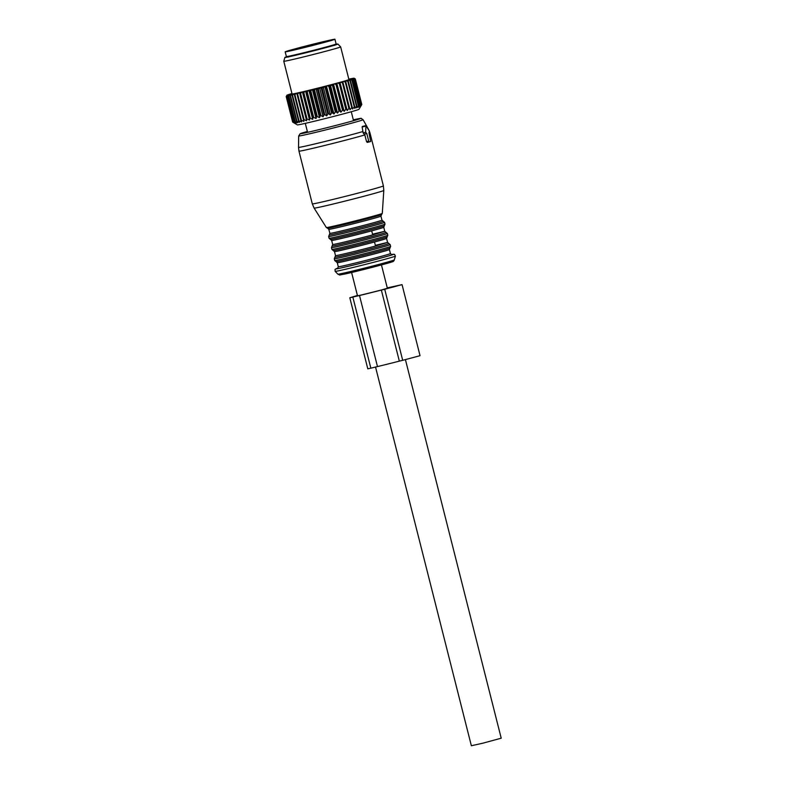 <?xml version="1.0" encoding="UTF-8"?>
<svg xmlns="http://www.w3.org/2000/svg" width="785" height="785" viewBox="0 0 785 785"><rect width="100%" height="100%" fill="white"/><g stroke="black" fill="none" stroke-linecap="round" stroke-linejoin="round"><path stroke-width="1.18" d="M334.94 39.25L336.137 43.989A25.66 0.579 165.8 0 1 306.425 52.095A25.66 0.579 165.8 0 1 286.378 56.579L285.181 51.839A25.66 0.579 165.8 0 1 314.903 43.734A25.66 0.579 165.8 0 1 334.94 39.25A25.66 0.579 165.8 0 1 305.218 47.355A25.66 0.579 165.8 0 1 285.181 51.839M306.238 46.982L290.401 50.525L297.535 48.346L329.729 40.565L306.238 46.982M332.526 85.516L338.992 111.097L337.491 113.089L330.397 85.016L332.526 85.516A35.688 0.814 -14.2 0 0 333.272 85.32L339.738 110.901L340.906 112.196L342.505 110.175A35.688 0.814 -14.2 0 0 343.212 109.988L336.736 84.397A35.688 0.814 -14.2 0 1 336.029 84.594L342.505 110.175M330.397 85.016L329.641 86.262L336.117 111.843L337.491 113.089M336.117 111.843A35.688 0.814 -14.2 0 1 335.342 112.049L333.968 114.002L332.389 112.804A35.688 0.814 -14.2 0 1 331.594 113.011L330.357 114.924L328.591 113.776A35.688 0.814 -14.2 0 1 327.796 113.982L326.717 115.856L324.784 114.738A35.688 0.814 -14.2 0 1 323.989 114.934L323.086 116.759L320.996 115.68A35.688 0.814 -14.2 0 1 320.221 115.876L319.515 117.652L317.297 116.602A35.688 0.814 -14.2 0 1 316.532 116.788L316.041 118.506L313.706 117.475A35.688 0.814 -14.2 0 1 312.979 117.652L312.705 119.31L310.291 118.299A35.688 0.814 -14.2 0 1 309.594 118.466L309.545 120.066L307.072 119.065A35.688 0.814 -14.2 0 1 306.425 119.212L306.611 120.753L304.099 119.762A35.688 0.814 -14.2 0 1 303.51 119.889L303.923 121.371L301.401 120.37A35.688 0.814 -14.2 0 1 300.881 120.488L301.528 121.91L299.026 120.9A35.688 0.814 -14.2 0 1 298.575 121.008L299.458 122.372L296.995 121.341A35.688 0.814 -14.2 0 1 296.612 121.42L297.721 122.735L295.317 121.685A35.688 0.814 -14.2 0 1 295.023 121.744L296.347 123L294.041 121.92A35.688 0.814 -14.2 0 1 293.816 121.96L295.346 123.166L293.158 122.048A35.688 0.814 -14.2 0 1 293.021 122.067L294.748 123.225L292.687 122.077A35.688 0.814 -14.2 0 1 292.648 122.067L297.378 124.893A31.773 0.716 -14.2 0 0 317.052 120.586A31.773 0.716 -14.2 0 0 350.355 111.99A31.773 0.716 -14.2 0 0 358.961 109.311L361.797 104.552A35.688 0.814 -14.2 0 0 361.797 104.542A35.688 0.814 -14.2 0 0 361.797 104.533L355.32 78.971A35.688 0.814 -14.2 0 0 355.32 78.961A35.688 0.814 -14.2 0 0 355.32 78.951L361.797 104.533L355.32 78.961L354.113 78.225L355.32 78.951M351.749 107.673A35.688 0.814 -14.2 0 0 352.122 107.574A35.688 0.814 -14.2 0 0 352.298 107.516L345.832 81.934A35.688 0.814 -14.2 0 1 345.645 81.983A35.688 0.814 -14.2 0 1 345.272 82.091L351.749 107.673L350.012 109.753L343.055 82.7A35.688 0.814 -14.2 0 1 342.446 82.867L348.913 108.448A35.688 0.814 -14.2 0 0 349.531 108.281M343.212 109.988L344.154 111.333L345.822 109.292A35.688 0.814 -14.2 0 0 346.489 109.105L347.196 110.518L348.913 108.448M338.992 111.097A35.688 0.814 -14.2 0 0 339.738 110.901M352.298 107.516L352.543 109.046L354.28 106.966A35.688 0.814 -14.2 0 0 354.771 106.829L354.781 108.409L356.488 106.328A35.688 0.814 -14.2 0 0 356.9 106.21L356.684 107.859L358.333 105.789A35.688 0.814 -14.2 0 0 358.676 105.681L358.235 107.388L359.805 105.327A35.688 0.814 -14.2 0 0 360.06 105.249L359.412 107.005L360.884 104.964A35.688 0.814 -14.2 0 0 361.051 104.905L360.207 106.721L361.551 104.709A35.688 0.814 -14.2 0 0 361.63 104.67L360.6 106.525L361.797 104.552M331.594 113.011L325.127 87.429A35.688 0.814 -14.2 0 0 325.912 87.223L332.389 112.804M328.591 113.776L322.125 88.195A35.688 0.814 -14.2 0 1 321.32 88.391L327.796 113.982M324.784 114.738L318.308 89.156A35.688 0.814 -14.2 0 1 317.513 89.353L323.989 114.934M320.221 115.876L313.745 90.295A35.688 0.814 -14.2 0 0 314.53 90.098L320.996 115.68M316.532 116.788L310.055 91.207A35.688 0.814 -14.2 0 0 310.821 91.021L317.297 116.602M312.979 117.652L306.503 92.071A35.688 0.814 -14.2 0 0 307.239 91.894L313.706 117.475M309.594 118.466L303.118 92.885A35.688 0.814 -14.2 0 0 303.815 92.718L310.291 118.299M306.425 119.212L299.948 93.631A35.688 0.814 -14.2 0 0 300.596 93.484L307.072 119.065M303.51 119.889L297.034 94.308A35.688 0.814 -14.2 0 0 297.623 94.171L304.099 119.762M300.881 120.488L294.404 94.906A35.688 0.814 -14.2 0 0 294.934 94.789L301.401 120.37M298.575 121.008L292.099 95.417A35.688 0.814 -14.2 0 0 292.55 95.319L299.026 120.9M296.612 121.42L290.136 95.839A35.688 0.814 -14.2 0 0 290.519 95.76L296.995 121.341M295.023 121.744L288.546 96.153A35.688 0.814 -14.2 0 0 288.851 96.094L295.317 121.685M294.041 121.92L287.565 96.339A35.688 0.814 -14.2 0 1 287.349 96.369L293.816 121.96M293.158 122.048L286.682 96.467A35.688 0.814 -14.2 0 1 286.554 96.486L293.021 122.067M292.687 122.077L286.221 96.496A35.688 0.814 -14.2 0 1 286.172 96.486L292.648 122.067M345.822 109.292L339.346 83.71A35.688 0.814 -14.2 0 0 340.013 83.524L346.489 109.105M335.342 112.049L328.876 86.458A35.688 0.814 -14.2 0 0 329.641 86.262M361.551 104.709L355.075 79.128A35.688 0.814 -14.2 0 0 355.163 79.089L361.63 104.67M360.884 104.964L354.408 79.383A35.688 0.814 -14.2 0 0 354.584 79.324L361.051 104.905M359.805 105.327L353.328 79.746A35.688 0.814 -14.2 0 0 353.593 79.658L360.06 105.249M358.333 105.789L351.857 80.198A35.688 0.814 -14.2 0 0 352.2 80.099L358.676 105.681M356.488 106.328L350.012 80.747A35.688 0.814 -14.2 0 0 350.424 80.629L356.9 106.21M354.771 106.829L348.295 81.247A35.688 0.814 -14.2 0 1 347.804 81.385L354.28 106.966M333.968 114.002L326.403 86.065A34.707 0.785 165.8 0 1 323.891 86.713L325.127 87.429M326.403 86.065L325.912 87.223M330.357 114.924L323.253 86.86L322.125 88.195M322.723 87.007A34.707 0.785 165.8 0 1 320.192 87.655L321.32 88.391M326.717 115.856L319.613 87.783L318.308 89.156M319.014 87.949A34.707 0.785 165.8 0 1 316.492 88.577L317.513 89.353M323.086 116.759L315.982 88.695L315.325 88.872A34.707 0.785 165.8 0 1 312.842 89.49L313.745 90.295M315.325 88.872L314.53 90.098M319.515 117.652L312.41 89.578L311.694 89.775A34.707 0.785 165.8 0 1 309.28 90.363L310.055 91.207M311.694 89.775L310.821 91.021M316.041 118.506L308.937 90.432L308.181 90.628A34.707 0.785 165.8 0 1 305.856 91.197L306.503 92.071M308.181 90.628L307.239 91.894M312.705 119.31L305.601 91.237L304.806 91.443A34.707 0.785 165.8 0 1 302.617 91.973L303.118 92.885M304.806 91.443L303.815 92.718M309.545 120.066L302.441 91.992L301.626 92.208A34.707 0.785 165.8 0 1 299.585 92.689L299.948 93.631M301.626 92.208L300.596 93.484M306.611 120.753L299.507 92.689L298.683 92.895A34.707 0.785 165.8 0 1 296.808 93.327L297.034 94.308M298.683 92.895L297.623 94.171M296.828 93.307L295.994 93.513A34.707 0.785 165.8 0 1 294.326 93.886L294.404 94.906M295.994 93.513L294.934 94.789M294.326 93.886L293.61 94.053A34.707 0.785 165.8 0 1 292.157 94.367L292.099 95.417M293.61 94.053L292.55 95.319M292.157 94.367L291.539 94.494A34.707 0.785 165.8 0 1 290.332 94.749L290.136 95.839M291.539 94.494L290.519 95.76M290.332 94.749L289.832 94.848A34.707 0.785 165.8 0 1 288.88 95.034L288.546 96.153M289.832 94.848L288.851 96.094M288.88 95.034L287.565 96.339M288.497 95.103A34.707 0.785 165.8 0 1 287.801 95.221L287.349 96.369M287.801 95.221L286.682 96.467M287.546 95.26A34.707 0.785 165.8 0 1 287.124 95.309L286.554 96.486M287.124 95.309L286.221 96.496M286.996 95.309A34.707 0.785 165.8 0 1 286.849 95.289L286.849 95.26A34.707 0.785 165.8 0 1 286.986 95.162L287.114 95.103A34.707 0.785 165.8 0 1 287.526 94.936L287.781 94.848A34.707 0.785 165.8 0 1 288.468 94.612L288.851 94.485A34.707 0.785 165.8 0 1 289.802 94.19L290.303 94.063A34.707 0.785 165.8 0 1 291.51 93.68L291.961 93.562M348.825 79.157A34.707 0.785 165.8 0 1 349.786 78.951L350.346 78.843A34.707 0.785 165.8 0 1 351.425 78.618L351.866 78.529A34.707 0.785 165.8 0 1 352.691 78.382L353.014 78.333A34.707 0.785 165.8 0 1 353.574 78.245L353.77 78.225A34.707 0.785 165.8 0 1 354.045 78.215L354.113 78.225A34.707 0.785 165.8 0 1 354.123 78.235A34.707 0.785 165.8 0 1 354.113 78.284L354.055 78.333A34.707 0.785 165.8 0 1 353.78 78.461L353.584 78.539A34.707 0.785 165.8 0 1 353.034 78.735L352.71 78.843A34.707 0.785 165.8 0 1 351.896 79.108L351.454 79.246A34.707 0.785 165.8 0 1 350.375 79.579L349.816 79.746A34.707 0.785 165.8 0 1 348.491 80.129L347.824 80.325A34.707 0.785 165.8 0 1 346.273 80.767L345.498 80.983A34.707 0.785 165.8 0 1 344.723 81.198A34.707 0.785 165.8 0 1 343.732 81.473L345.272 82.091M350.012 109.753L343.055 82.7M342.868 81.709A34.707 0.785 165.8 0 1 340.916 82.239L342.446 82.867M347.196 110.518L339.974 82.494A34.707 0.785 165.8 0 1 337.854 83.073L339.346 83.71M339.974 82.494L340.013 83.524M344.154 111.333L336.834 83.338A34.707 0.785 165.8 0 1 334.577 83.936L336.029 84.594M336.834 83.338L336.736 84.397M340.906 112.196L333.497 84.221A34.707 0.785 165.8 0 1 331.133 84.839M333.497 84.221L333.272 85.32M330.004 85.133A34.707 0.785 165.8 0 1 327.551 85.771L328.876 86.458M354.113 78.284L355.32 78.971M353.78 78.461L355.075 79.128M354.055 78.333L355.163 79.089M353.034 78.735L354.408 79.383M353.584 78.539L354.584 79.324M351.896 79.108L353.328 79.746M352.71 78.843L353.593 79.658M350.375 79.579L351.857 80.198M351.454 79.246L352.2 80.099M348.491 80.129L350.012 80.747M349.816 79.746L350.424 80.629M347.824 80.325L348.295 81.247M346.273 80.767L347.804 81.385M345.498 80.983L345.832 81.934M333.802 84.123L334.577 83.936M337.05 83.269L337.854 83.073M340.091 82.445L340.916 82.239M342.908 81.679L343.732 81.473M287.438 95.122L286.849 95.26L287.438 95.122M315.982 88.695L316.492 88.577M319.613 87.783L320.192 87.655M323.253 86.86L323.891 86.713M326.864 85.938L327.551 85.771M340.975 82.062A29.33 0.667 -14.2 0 0 348.923 79.57L340.651 46.874A29.33 0.667 -14.2 0 1 332.703 49.367A29.33 0.667 -14.2 0 1 301.666 57.383A29.33 0.667 -14.2 0 1 283.787 61.269A29.33 0.667 -14.2 0 0 283.787 61.269L292.059 93.955A29.33 0.667 -14.2 0 0 309.938 90.069A29.33 0.667 -14.2 0 0 340.975 82.062M288.007 56.52A24.934 0.569 -14.2 0 0 287.212 56.873A24.934 0.569 -14.2 0 0 302.411 53.566A24.934 0.569 -14.2 0 0 328.787 46.757A24.934 0.569 -14.2 0 0 335.548 44.637A24.934 0.569 -14.2 0 0 334.675 44.706M334.793 44.539A27.357 0.618 165.8 0 1 337.893 44.038A27.357 0.618 165.8 0 1 330.485 46.374A27.357 0.618 165.8 0 1 301.371 53.88A27.357 0.618 165.8 0 1 284.867 57.462A27.357 0.618 165.8 0 1 287.82 56.422M370.697 141.496L368.979 132.842L369.421 131.183L365.977 125.59L365.624 132.312L366.791 133.499L368.705 141.074L369.372 141.899L370.697 141.496M362.896 126.807L365.702 126.179M364.093 134.166L366.35 133.627L364.103 134.166L363.141 132.91L362.13 127.033M369.372 141.899L367.243 142.409L366.536 141.594L364.593 134.029M381.549 214.599L382.285 213.402A28.839 0.657 -14.2 0 1 362.425 219.064A28.839 0.657 -14.2 0 1 331.084 226.718A28.839 0.657 -14.2 0 1 326.364 227.542L327.59 228.249A27.897 0.638 165.8 0 0 332.075 227.424A27.897 0.638 165.8 0 0 361.581 220.232A27.897 0.638 165.8 0 0 381.549 214.599L380.96 216.14L381.981 220.163L383.198 221.242A27.867 0.628 165.8 0 1 365.005 226.502A27.867 0.628 165.8 0 1 333.802 234.136A27.867 0.628 165.8 0 1 329.288 234.882L328.64 236.511A28.839 0.657 165.8 0 0 333.36 235.686A28.839 0.657 165.8 0 0 364.799 228.013A28.839 0.657 165.8 0 0 384.552 222.361L384.993 224.108A28.839 0.657 165.8 0 1 365.241 229.76A28.839 0.657 165.8 0 1 333.802 237.433A28.839 0.657 165.8 0 1 329.082 238.257L330.426 239.386A27.867 0.628 165.8 0 0 334.92 238.561A27.867 0.628 165.8 0 0 364.466 231.359A27.867 0.628 165.8 0 0 384.346 225.746L383.777 227.267A26.886 0.608 165.8 0 1 371.688 230.859L372.708 234.892A26.886 0.608 165.8 0 1 337.069 243.723A26.886 0.608 165.8 0 1 332.693 244.508L332.104 246.009A27.867 0.628 165.8 0 0 336.618 245.273A27.867 0.628 165.8 0 0 367.822 237.639A27.867 0.628 165.8 0 0 386.014 232.37L384.797 231.3L372.708 234.892M371.688 230.859A26.886 0.608 165.8 0 1 336.049 239.69A26.886 0.608 165.8 0 1 331.672 240.475A26.886 0.608 165.8 0 1 331.653 240.455L332.693 244.508M383.767 227.297L384.778 231.281L372.541 234.215M332.104 246.009L331.456 247.648A28.839 0.657 165.8 0 0 336.176 246.824A28.839 0.657 165.8 0 0 367.615 239.14A28.839 0.657 165.8 0 0 387.368 233.498L387.81 235.245A28.839 0.657 165.8 0 1 368.057 240.887A28.839 0.657 165.8 0 1 336.618 248.57A28.839 0.657 165.8 0 1 331.898 249.394L333.242 250.523A27.867 0.628 165.8 0 0 337.736 249.699A27.867 0.628 165.8 0 0 367.282 242.496A27.867 0.628 165.8 0 0 387.162 236.874L386.593 238.404A26.886 0.608 165.8 0 1 374.504 241.996L375.524 246.019A26.886 0.608 165.8 0 1 339.885 254.85A26.886 0.608 165.8 0 1 335.509 255.635L334.92 257.146A27.867 0.628 165.8 0 0 339.434 256.41A27.867 0.628 165.8 0 0 370.638 248.767A27.867 0.628 165.8 0 0 388.84 243.507L387.613 242.428L375.524 246.019M374.504 241.996A26.886 0.608 165.8 0 1 338.865 250.827A26.886 0.608 165.8 0 1 334.488 251.612A26.886 0.608 165.8 0 1 334.469 251.592L333.242 250.523M386.583 238.434L387.594 242.418L375.358 245.352M334.488 251.612L335.509 255.635M405.433 359.658L501.213 738.194L482.775 743.209L471.363 745.75L375.534 367.046M387.27 287.879A35.482 0.805 165.8 0 1 392.323 286.79L402.048 284.621L384.719 289.263L402.695 360.325L420.034 355.693L402.048 284.621M384.719 289.263L381.353 290.067A35.482 0.805 165.8 0 1 359.501 295.513L349.806 297.76L357.42 295.454M394.149 286.447L384.993 289.106L394.237 286.78M357.46 295.611L353.122 296.926L361.041 295.052A32.057 0.726 165.8 0 0 382.128 289.793L389.87 287.477A32.057 0.726 165.8 0 0 387.299 288.007M352.858 297.113L370.844 368.175L367.792 368.832L349.806 297.76M370.844 368.175L377.487 366.575A35.482 0.805 165.8 0 0 399.339 361.139L402.695 360.325M381.353 290.067L399.339 361.139M363.141 132.91L365.624 132.312M366.536 141.594L368.705 141.074M367.262 142.409L369.362 141.899M364.848 134.941A36.66 0.834 165.8 0 1 304.973 150.112A36.66 0.834 165.8 0 1 298.967 151.162L312.312 203.884A36.66 0.834 165.8 0 0 318.308 202.834A36.66 0.834 165.8 0 0 358.274 193.071A36.66 0.834 165.8 0 0 383.394 185.898L370.049 133.175A36.66 0.834 165.8 0 1 369.176 133.597M369.303 130.967L368.636 129.613A36.159 0.824 165.8 0 1 368.577 129.692M368.636 129.613L363.082 119.683A33.215 0.756 165.8 0 1 340.425 126.169A33.215 0.756 165.8 0 1 304.119 135.04A33.215 0.756 165.8 0 1 298.683 135.982L298.526 147.354A36.159 0.824 165.8 0 0 304.443 146.334A36.159 0.824 165.8 0 0 362.974 131.517M382.285 213.402L383.806 190.47A35.943 0.814 165.8 0 1 359.059 197.526A35.943 0.814 165.8 0 1 319.995 207.073A35.943 0.814 165.8 0 1 314.118 208.103L312.312 203.884M363.082 119.683C359.285 117.632 364.191 118.074 355.389 119.379L353.319 119.83A30.86 0.697 165.8 0 1 355.301 119.398A30.86 0.697 165.8 0 1 347.078 122.48A30.86 0.697 165.8 0 1 305.581 132.773A30.86 0.697 165.8 0 1 307.347 131.468L300.155 133.735L298.683 135.982M380.96 216.14A26.886 0.608 165.8 0 1 362.542 221.399A26.886 0.608 165.8 0 1 333.233 228.563A26.886 0.608 165.8 0 1 328.837 229.328L329.857 233.351L329.288 234.882M381.981 220.163A26.886 0.608 165.8 0 1 363.563 225.423A26.886 0.608 165.8 0 1 334.253 232.586A26.886 0.608 165.8 0 1 329.857 233.351M388.84 243.507L390.184 244.635A28.839 0.657 165.8 0 1 370.432 250.278A28.839 0.657 165.8 0 1 338.992 257.961A28.839 0.657 165.8 0 1 334.273 258.775L334.92 257.146M390.184 244.635L390.626 246.372A28.839 0.657 165.8 0 1 370.873 252.024A28.839 0.657 165.8 0 1 339.434 259.707A28.839 0.657 165.8 0 1 334.714 260.522L334.273 258.775M390.626 246.372L389.978 248.011A27.867 0.628 165.8 0 1 370.098 253.624A27.867 0.628 165.8 0 1 340.562 260.836A27.867 0.628 165.8 0 1 336.068 261.65L334.714 260.522M389.978 248.011L389.409 249.532A26.886 0.608 165.8 0 1 370.991 254.801A26.886 0.608 165.8 0 1 341.681 261.964A26.886 0.608 165.8 0 1 337.285 262.73L338.306 266.753A26.886 0.608 165.8 0 0 342.702 265.987A26.886 0.608 165.8 0 0 372.012 258.824A26.886 0.608 165.8 0 0 390.43 253.565L391.735 254.644M391.646 254.634A28.348 0.648 165.8 0 1 375.338 259.511A28.348 0.648 165.8 0 1 341.887 267.724M391.352 254.575A29.82 0.677 165.8 0 1 378.448 258.726A29.82 0.677 165.8 0 1 340.7 268.048A29.82 0.677 165.8 0 1 337.972 268.087L335.048 269.363L335.136 271.345A31.086 0.706 165.8 0 0 340.219 270.452A31.086 0.706 165.8 0 0 373.915 262.219A31.086 0.706 165.8 0 0 395.404 256.096L394.531 254.311L391.352 254.575M394.325 259.894C393.942 261.081 393.128 261.748 391.911 261.915C389.095 263.103 356.076 271.659 344.576 274.083C337.265 275.319 341.122 275.319 337.884 274.181A29.114 0.657 -14.2 0 0 342.652 273.337A29.114 0.657 -14.2 0 0 374.209 265.634A29.114 0.657 -14.2 0 0 394.325 259.894L395.404 256.096M388.163 262.357A26.994 0.608 165.8 0 1 380.96 265.055A26.994 0.608 165.8 0 1 344.654 274.063M359.501 295.513L377.487 366.575M334.999 44.362L334.606 45.383M287.555 56.363L288.399 57.079M337.893 44.038L340.651 46.874M284.867 57.462L283.787 61.259M362.297 126.473L365.977 125.59M370.049 133.175L369.637 131.821M383.806 190.47L383.394 185.898M298.967 151.162L298.526 147.354M326.364 227.542L314.118 208.103M327.59 228.249L328.837 229.328M384.552 222.361L383.198 221.242M328.64 236.511L329.082 238.257M384.346 225.746L384.993 224.108M330.426 239.386L331.653 240.455M387.368 233.498L386.014 232.37M331.456 247.648L331.898 249.394M387.162 236.874L387.81 235.245M336.068 261.65L337.285 262.73M389.409 249.532L390.43 253.565M337.668 268.323L338.306 266.753M337.884 274.181L335.136 271.345M351.601 272.474L357.528 295.896M381.461 264.928L387.358 288.232M351.268 111.735L353.535 120.704M305.296 123.363L307.573 132.331"/></g></svg>
